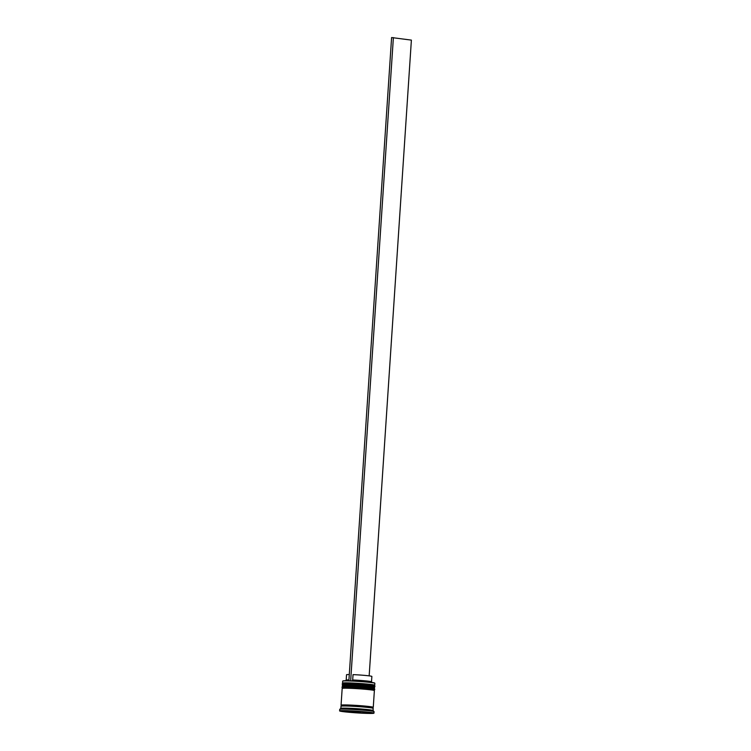 <?xml version="1.0" encoding="UTF-8"?>
<svg xmlns="http://www.w3.org/2000/svg" width="751" height="751" viewBox="0 0 751 751"><rect width="100%" height="100%" fill="white"/><g stroke="black" fill="none" stroke-linecap="round" stroke-linejoin="round"><path stroke-width="1.13" d="M342.681 681.129L342.916 680.932A15.921 0.779 3.8 0 1 349.018 680.753A15.921 0.779 3.8 0 1 350.801 680.819A15.921 0.779 3.8 0 1 371.942 682.452A15.921 0.779 3.8 0 1 374.646 683.034L374.843 683.26A16.137 0.789 -176.2 0 0 372.102 682.678A16.137 0.789 -176.2 0 0 354.453 681.185A16.137 0.789 -176.2 0 0 342.681 681.129A16.137 0.789 -176.2 0 0 342.663 681.166L342.531 683.091A16.137 0.789 3.8 0 1 353.946 683.1A16.137 0.789 3.8 0 1 371.98 684.602A16.137 0.789 3.8 0 1 374.73 685.231A16.137 0.789 3.8 0 1 374.711 685.269L374.129 685.776M374.045 685.832A15.489 0.76 -176.2 0 0 371.398 685.231A15.489 0.76 -176.2 0 0 354.096 683.785A15.489 0.76 -176.2 0 0 343.132 683.776M343.057 683.71L342.55 683.138A16.137 0.789 3.8 0 1 342.531 683.091M373.829 689.052A15.489 0.76 -176.2 0 0 371.191 688.451A15.489 0.76 -176.2 0 0 353.881 686.996A15.489 0.76 -176.2 0 0 342.925 686.996M342.841 686.93L342.334 686.348A16.137 0.789 3.8 0 1 342.325 686.311A16.137 0.789 3.8 0 1 353.74 686.311A16.137 0.789 3.8 0 1 371.764 687.822A16.137 0.789 3.8 0 1 374.514 688.451A16.137 0.789 3.8 0 1 374.496 688.489L373.914 688.996M373.05 710.53A16.137 0.789 -176.2 0 0 373.031 710.493A16.137 0.789 -176.2 0 0 370.299 709.902A16.137 0.789 -176.2 0 0 352.651 708.418A16.137 0.789 -176.2 0 0 340.879 708.353L339.734 709.357A17.207 0.845 -176.2 0 0 339.705 709.395L339.612 710.897A17.207 0.845 -176.2 0 0 342.55 711.563A17.207 0.845 -176.2 0 0 361.775 713.168A17.207 0.845 -176.2 0 0 373.951 713.178A17.207 0.845 -176.2 0 0 371.013 712.502A17.207 0.845 -176.2 0 0 351.787 710.897A17.207 0.845 -176.2 0 0 339.612 710.897M373.951 713.178L374.054 711.676A17.207 0.845 -176.2 0 0 374.036 711.629A17.207 0.845 -176.2 0 0 371.116 711.009A17.207 0.845 -176.2 0 0 352.285 709.413A17.207 0.845 -176.2 0 0 339.734 709.357M374.514 688.451L374.589 687.372A16.137 0.789 -176.2 0 0 371.839 686.752A16.137 0.789 -176.2 0 0 353.805 685.241A16.137 0.789 -176.2 0 0 342.39 685.241L342.325 686.311M372.74 707.48A16.137 0.789 -176.2 0 0 373.266 707.311L374.373 690.591A16.137 0.789 -176.2 0 0 371.623 689.962A16.137 0.789 -176.2 0 0 353.59 688.46A16.137 0.789 -176.2 0 0 342.174 688.451L341.067 705.18A16.137 0.789 -176.2 0 0 341.564 705.405M373.266 707.311A16.137 0.789 -176.2 0 0 370.506 706.691A16.137 0.789 -176.2 0 0 352.482 705.18A16.137 0.789 -176.2 0 0 341.067 705.18M373.05 710.512L373.191 708.39A16.137 0.789 -176.2 0 0 370.44 707.761A16.137 0.789 -176.2 0 0 352.407 706.25A16.137 0.789 -176.2 0 0 340.992 706.25L340.851 708.371M344.127 711.15L344.118 711.31A12.908 0.629 -176.2 0 0 346.108 711.676A12.908 0.629 -176.2 0 0 349.872 712.108L349.957 710.915M371.51 681.777L371.867 676.426A12.692 0.62 -176.2 0 0 369.699 675.938A12.692 0.62 -176.2 0 0 353.036 674.633L352.679 679.993A12.692 0.62 -176.2 0 1 369.342 681.298A12.692 0.62 -176.2 0 1 371.501 681.758A12.692 0.62 -176.2 0 0 371.501 681.758L372.13 682.481M352.003 680.988L352.679 679.993M361.1 711.619L361.09 711.723A12.908 0.629 -176.2 0 0 350.82 711.075L350.83 710.972M369.454 712.568L369.445 712.755A12.908 0.629 -176.2 0 0 363.691 711.957L363.7 711.779M365.202 712.164L365.136 713.065A12.908 0.629 -176.2 0 0 369.652 712.915L369.67 712.605M352.548 711.188L352.472 712.342A12.908 0.629 -176.2 0 0 362.742 712.99L362.827 711.732M361.09 711.723L350.82 711.075M369.445 712.755L363.691 711.957M365.136 713.065L369.652 712.915M352.472 712.342L362.742 712.99M344.118 711.31L349.872 712.108M363.841 711.788L347.769 710.784L340.71 711.028L365.793 713.29L372.853 713.046L363.841 711.788M374.73 685.231L374.862 683.307A16.137 0.789 -176.2 0 0 374.843 683.26M348.436 710.822L348.426 711A12.908 0.629 -176.2 0 0 343.911 711.159L343.93 710.915M348.426 711L343.911 711.159M348.933 679.899A12.692 0.62 -176.2 0 0 346.202 680.077L345.469 680.716M349.29 674.539A12.692 0.62 -176.2 0 0 346.54 674.745L346.183 680.087M349.018 680.753L350.801 680.819M369.163 675.862L411.388 40.113L391.6 37.55L348.877 680.735M350.661 680.8L393.383 37.606M344.249 684.142A15.489 0.76 3.8 0 1 351.346 683.654A15.489 0.76 3.8 0 1 371.398 685.231M371.895 685.888A16.137 0.789 -176.2 0 0 353.862 684.386A16.137 0.789 -176.2 0 0 342.447 684.377C341.583 683.767 342.972 683.485 346.615 683.532L371.445 685.231C374.561 685.813 375.631 686.245 374.646 686.517A16.137 0.789 -176.2 0 0 371.895 685.888M342.447 684.377L342.437 684.593A16.137 0.789 3.8 0 1 353.852 684.593A16.137 0.789 3.8 0 1 371.876 686.104A16.137 0.789 3.8 0 1 374.636 686.733L374.646 686.517M344.033 687.353A15.489 0.76 3.8 0 1 351.13 686.874A15.489 0.76 3.8 0 1 371.191 688.451M371.679 689.108A16.137 0.789 -176.2 0 0 353.646 687.597A16.137 0.789 -176.2 0 0 342.231 687.597C341.367 686.987 342.756 686.696 346.399 686.743L371.229 688.451C374.345 689.033 375.416 689.465 374.43 689.737A16.137 0.789 -176.2 0 0 371.679 689.108M342.231 687.597L342.221 687.813A16.137 0.789 3.8 0 1 353.637 687.813A16.137 0.789 3.8 0 1 371.661 689.324A16.137 0.789 3.8 0 1 374.42 689.953L374.43 689.737M342.428 705.574A16.024 0.779 3.8 0 1 349.553 705.048A16.024 0.779 3.8 0 1 370.421 706.682A16.024 0.779 3.8 0 1 371.867 707.526M342.437 684.593L342.625 685.119M374.373 687.231L374.636 686.733M342.221 687.813L342.409 688.338M374.158 690.441L374.42 689.953M342.447 705.574L341.48 705.339L341.423 706.147M372.778 708.231L372.834 707.414L371.848 707.526M373.031 710.493L374.036 711.629"/></g></svg>
